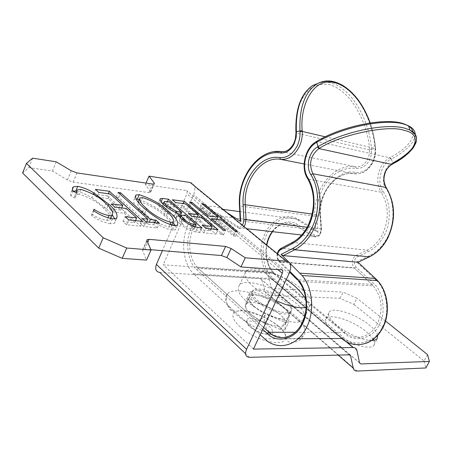 <?xml version="1.0" encoding="UTF-8"?>
<svg xmlns="http://www.w3.org/2000/svg" width="452" height="452" viewBox="0 0 452 452"><rect width="100%" height="100%" fill="white"/><g stroke="black" fill="none" stroke-linecap="round" stroke-linejoin="round"><path stroke-width="0.34" stroke-dasharray="2.26 1.69" d="M253.951 306.388C257.9 309.84 262.793 312.835 268.629 315.372L284.579 322.18L288.466 322.592L289.274 315.807C288.438 310.168 281.867 304.462 269.561 298.682L254.227 292.099L250.306 291.642L248.877 297.862C248.487 300.111 250.176 302.953 253.951 306.388M250.335 313.908C254.261 317.383 259.137 320.383 264.962 322.909L280.884 329.689L284.777 330.073L285.647 323.174C284.862 317.451 278.325 311.705 266.047 305.936L250.736 299.388L246.809 298.953L245.323 305.286C244.911 307.575 246.583 310.451 250.335 313.908M377.804 335.152C376.866 332.265 374.149 328.977 369.651 325.282C356.888 314.569 333.525 306.659 329.423 311.846C327.259 314.626 329.57 318.976 336.361 324.909C345.904 333.101 363.052 340.627 371.725 340.463M373.341 339.322L366.318 331.734C353.622 320.954 330.276 313.117 326.112 318.423C323.92 321.259 326.203 325.66 332.954 331.627C345.594 342.769 370.098 350.916 373.821 345.396C374.872 344.164 374.889 342.475 373.877 340.322M22.6 172.997L28.832 167.585L52.472 171.031L67.404 179.986L73.139 182.145L148.866 192.62L150.516 192.456L150.556 191.591L145.358 184.563L186.597 190.575L187.241 191.156L186.913 193.84L162.375 250.651M145.358 184.563L146.002 183.083M159.776 272.46L260.262 278.596L261.702 279.709L265.375 292.054C266.019 294.049 267.414 295.111 269.561 295.246L340.017 298.292L353.848 304.377L356.973 298.247L343.119 292.139L340.017 298.292M190.207 182.506C192.535 182.93 194.015 184.303 194.642 186.631L194.874 189.897L193.885 194.055L163.212 264.821L263.556 271.725C265.759 271.929 267.183 273.059 267.827 275.121L271.409 287.489L272.793 288.568L303.055 290.105M303.625 290.133L343.119 292.139M427.513 354.577L424.055 361.007L353.848 304.377M424.055 361.007L425.886 367.962M385.516 321.044L356.973 298.247M150.878 249.702L144.736 249.193L142.787 249.51L142.657 250.758L146.538 260.115M56.229 161.81L52.472 171.031M28.832 167.585L32.606 158.16M150.556 191.591L153.844 184.071M148.866 192.62L152.607 184.06M67.404 179.986L71.218 170.743M142.657 250.758L147.047 240.837M202.084 208.208L235.571 236.159L233.486 235.938L219.463 224.209L209.445 223.051L223.469 234.887L221.333 234.667L187.857 206.361L189.993 206.637L206.005 220.147L216.022 221.333L200.004 207.937L202.084 208.208L203.519 205.05M235.571 236.159L237.588 231.831M233.486 235.938L235.503 231.605M219.463 224.209L221.435 219.926M209.445 223.051L210.92 219.83M223.469 234.887L225.497 230.509M221.333 234.667L223.361 230.277M187.857 206.361L189.778 202.089M189.993 206.637L191.416 203.468M206.005 220.147L207.468 216.937M216.022 221.333L216.915 219.384M200.004 207.937L201.914 203.722M182.484 205.66L215.949 234.102L203.886 232.837L200.343 229.791L210.231 230.853L199.756 221.932L189.874 220.791L186.433 217.836L196.315 219.005L183.636 208.208L173.766 206.948L170.449 204.095L182.484 205.66L183.405 203.603M215.949 234.102L217.983 229.684M203.886 232.837L205.931 228.367M200.343 229.791L202.377 225.333M210.231 230.853L211.112 228.932M199.756 221.932L201.745 217.559M189.874 220.791L191.868 216.372M186.433 217.836L188.422 213.429M196.315 219.005L197.219 217.016M183.636 208.208L185.574 203.892M173.766 206.948L175.709 202.592M170.449 204.095L172.381 199.75M163.534 203.202L166.556 203.592L167.483 201.502M166.556 203.592L180.404 215.542M181.111 216.146L199.987 232.43L202.033 227.938M199.987 232.43L195.71 231.983L197.761 227.469M195.71 231.983C189.456 230.543 184.275 227.825 180.156 223.825L182.184 219.31M180.156 223.825C177.314 221.469 175.856 219.491 175.783 217.892L177.783 213.423M175.783 217.892C170.229 215.553 165.895 212.909 162.782 209.965L164.76 205.502M162.782 209.965C159.206 207.016 157.731 204.716 158.358 203.061L160.635 202.824L161.098 201.778M160.635 202.824L162.149 203.021M179.868 216.745L167.635 206.168L162.33 205.92C161.946 206.965 162.856 208.406 165.07 210.242L174.466 215.807L179.478 216.694M182.376 224.028C184.834 226.418 187.953 228.034 191.727 228.865L194.196 229.13L183.303 219.712L179.512 219.712C179.207 220.768 180.156 222.209 182.376 224.028L183.874 220.706M191.727 228.865L192.914 226.237M194.196 229.13L195.174 226.989M182.083 219.57L184.083 215.118M183.303 219.712L185.303 215.265M178.664 216.598L178.919 216.039M174.466 215.807L175.879 212.649M165.07 210.242L166.528 206.959M165.008 205.835L166.957 201.434M167.635 206.168L169.585 201.778M139.256 199.547C150.736 203.976 159.765 209.355 166.336 215.677L167.765 212.463M166.336 215.677L173.093 222.525M175.257 225.667C176.314 227.418 176.37 228.797 175.432 229.797L172.506 230.249L174.585 225.616M172.506 230.249C160.483 227.819 148.81 218.695 142.239 212.965L144.261 208.344M142.239 212.965C135.493 207.253 132.735 202.784 133.973 199.552L136.092 199.078M140.679 202.106L138.001 202.428C136.928 205.022 139.148 208.626 144.663 213.254C150.539 219.13 158.607 223.74 168.867 227.096L171.212 226.74C172.161 223.87 169.771 220.096 164.036 215.418C158.268 209.773 150.482 205.338 140.679 202.106L142.64 197.603M144.663 213.254L146.109 209.954M168.867 227.096L170.014 224.52M164.036 215.418L166.037 210.903M148.301 224.203L153.816 224.791L157.341 227.966L143.747 226.542L140.227 223.333L145.832 223.938L116.164 197.049L118.622 197.366L148.301 224.203L149.205 222.152M153.816 224.791L154.714 222.751M157.341 227.966L159.426 223.271M143.747 226.542L145.843 221.779M140.227 223.333L142.307 218.587M145.832 223.938L146.736 221.881M116.164 197.049L118.13 192.456M118.622 197.366L120.006 194.14M107.48 195.919L140.606 226.215L126.56 224.74L123.051 221.486L134.566 222.723L124.187 213.208L112.701 211.881L109.305 208.734L120.78 210.09L108.254 198.597L96.813 197.14L93.541 194.111L107.48 195.919L108.423 193.705M140.606 226.215L142.702 221.44M126.56 224.74L128.662 219.898M123.051 221.486L125.142 216.661M134.566 222.723L135.476 220.644M124.187 213.208L126.232 208.479M112.701 211.881L114.751 207.101M109.305 208.734L111.345 203.965M120.78 210.09L121.707 207.937M108.254 198.597L110.237 193.942M96.813 197.14L98.802 192.433M93.541 194.111L95.519 189.416M114.763 218.898C115.644 220.683 115.542 222.124 114.475 223.215L110.344 223.78L112.463 218.853M110.344 223.78C103.661 222.44 97.462 219.785 91.756 215.807L93.852 210.858M91.756 215.807L91.824 214.118L93.914 209.186M91.824 214.118C96.479 217.271 101.48 219.395 106.836 220.474L107.955 217.858M106.836 220.474L110.073 219.983L110.83 218.604M110.842 218.192C110.237 215.282 107.909 212.022 103.858 208.406L105.904 203.615M103.858 208.406C98.129 202.31 89.801 197.569 78.874 194.19L80.868 189.405M78.874 194.19L75.241 194.755L74.659 196.112L75.026 198.083L77.049 193.236M75.026 198.083L71.049 196.01L73.066 191.156M71.049 196.01C70.1 194.123 70.229 192.654 71.439 191.597L73.032 191.072M76.67 191.286L83.479 193.354L91.88 197.716L93.304 194.337M91.88 197.716L106.683 208.92L108.056 205.705M106.683 208.92L112.345 214.954M303.925 313.247C298.597 297.337 248.097 275.053 239.543 284.952L238.232 287.286L238.413 290.32C241.001 305.75 295.738 330.367 303.275 319.57C304.767 317.999 304.981 315.892 303.925 313.247M306.123 307.467L310.225 305.592C311.682 304.094 311.857 302.055 310.756 299.473C307.377 291.144 289.54 278.839 272.703 272.918C259.527 268.375 250.679 267.731 246.165 270.991L244.894 273.24L245.131 276.166C248.6 284.314 258.956 292.523 276.2 300.795M285.014 320.976C282.263 311.27 251.561 297.71 246.453 303.993L245.775 307.428C247.543 316.976 279.754 331.367 284.506 324.762L285.308 323.107L285.014 320.976M291.037 308.733C288.156 299.241 257.363 285.607 252.363 291.647L251.736 294.981C253.634 304.303 285.946 318.773 290.585 312.411L291.359 310.812L291.037 308.733M304.275 327.632C297.845 308.066 237.899 281.726 227.294 293.998C225.633 295.625 225.136 297.8 225.791 300.523L227.429 304.422L230.492 308.744L234.887 313.321L240.47 317.982L247.029 322.536L254.318 326.813L262.036 330.627L269.878 333.825L277.528 336.282L284.681 337.904L291.06 338.644L296.427 338.48L300.597 337.435L303.439 335.565C305.281 333.57 305.558 330.926 304.275 327.632M316.569 141.414L317.394 141.114C339.011 127.114 386.211 117.317 402.082 123.356L408.659 126.142M413.207 132.425C413.117 140.956 405.438 149.335 390.189 157.55L391.443 159.059L390.974 159.313C381.172 163.008 376.194 183.393 383.098 191.428C390.788 202.202 391.432 222.412 384.381 235.136C380.386 242.797 375.041 248.284 368.346 251.606L357.346 256.911C353.888 259.787 353.453 263.149 356.023 267.008L373.397 283.251C383.211 291.037 386.37 312.976 379.205 324.779C373.245 338.588 354.458 343.13 345.096 333.644L275.115 274.833C269.324 270.985 261.702 254.77 268.81 237.21C276.686 220.152 291.636 219.926 297.269 224.401L314.699 235.164C316.937 236.221 318.818 235.458 320.349 232.882L321.039 229.311L320.135 215.553C316.507 194.778 338.582 167.325 355.538 172.585C362.566 173.161 368.216 169.596 372.499 161.895C374.488 157.776 375.329 153.46 375.024 148.94L374.979 148.363L371.487 149.216L371.222 154.985L369.555 159.946C366.21 165.98 361.775 168.788 356.255 168.359L352.351 168.087L348.221 168.427L343.938 169.46L339.616 171.246L335.373 173.8L331.344 177.099L327.66 181.077L324.423 185.614L321.734 190.569L319.626 195.778L317.208 206.332L316.914 216.192L317.976 232.452L298.755 220.672L298.365 219.31C286.658 212.095 271.528 219.039 264.838 233.955C258.024 248.786 260.697 268.855 271.002 278.522L271.98 279.398L194.394 274.669L193.411 273.726C183.105 263.279 180.659 241.56 187.716 225.435C194.654 209.219 210.039 201.53 221.842 209.248L223.13 209.417M283.528 307.287C288.461 311.694 289.998 315.05 288.144 317.361C284.624 321.965 263.776 315.31 254.205 306.394C249.493 302.026 248.091 298.761 249.99 296.597C253.843 292.139 273.895 298.614 283.528 307.287M286.512 301.202C291.467 305.58 293.026 308.902 291.195 311.168C287.715 315.688 266.849 308.97 257.233 300.105C252.493 295.761 251.069 292.529 252.95 290.41C256.764 286.043 276.827 292.574 286.512 301.202M277.658 254.001C277.144 256.713 277.664 258.94 279.229 260.68L289.941 271.415M262.68 329.401L196.71 269.635C187.755 262.341 184.862 241.797 190.784 228.831C195.84 215.214 210.446 207.79 219.774 214.677L237.368 226.232C239.023 227.226 240.662 226.842 242.289 225.085M227.096 212.666L221.842 209.248M194.394 274.669L260.149 334.751M289.935 263.233L288.534 261.838M239.752 211.604L298.365 219.31L315.846 230.011L240.215 220.864M281.845 151.652L355.628 166.777C333.762 162.963 312.575 189.642 314.959 216.288L315.846 230.011L317.976 232.452M375.838 278.827L375.578 279.698L356.47 261.923L358.131 262.228M304.123 163.957L354.43 173.822C361.979 174.489 368.041 170.67 372.623 162.364C374.759 157.946 375.663 153.307 375.335 148.459L375.29 147.877C374.674 139.662 372.917 131.357 370.018 122.972M264.962 322.909L268.629 315.372M357.148 371.052L269.561 295.246M359.532 362.82L272.793 288.568M359.56 362.962L271.409 287.489M356.978 350.616L353.306 347.509M346.639 341.859L267.827 275.121M345.814 341.401L263.556 271.725M253.38 349.085L163.212 264.821M253.386 349.068L163.2 264.782M289.048 273.618L193.637 194.654M290.636 265.166L194.642 186.631M282.251 269.923L186.597 190.575M282.172 269.917L187.241 191.156M277.884 269.612L186.913 193.84M249.402 357.312L245.538 353.656M349.243 354.831L260.262 278.596M349.385 354.831L261.702 279.709M338.186 355.102L265.375 292.054M73.139 182.145L76.964 172.918M144.736 249.193L147.731 242.425M245.323 305.286L248.877 297.862M246.656 299.23L250.154 291.913M250.736 299.388L254.227 292.099M266.047 305.936L269.561 298.682M285.647 323.174L289.274 315.807M284.946 329.711L288.636 322.236M280.884 329.689L284.579 322.18M285.466 335.333C280.771 318.897 228.192 300.653 233.238 317.524C234.87 324.53 249.351 335.395 263.742 340.186C279.539 344.639 286.783 343.017 285.466 335.333M272.567 330.937C270.403 322.655 243.577 313.428 246.453 322.033C248.244 330.435 276.178 339.876 272.567 330.937M295.941 132.702L296.275 133.786L296.032 137.47L294.303 143.137C291.817 148.087 288.461 150.923 284.229 151.657M295.15 332.305L344.831 332.423C354.91 341.345 370.544 337.576 377.313 323.948C383.392 309.891 382.036 297.196 373.245 285.862L371.793 284.381L297.167 279.726L298.642 281.342C307.558 293.704 308.818 307.58 302.422 322.971C298.8 330 293.953 334.57 287.867 336.678M383.098 191.428L381.285 192.23C374.103 181.845 378.59 163.438 389.72 157.804L316.914 141.403C305.411 147.708 300.62 167.811 307.88 179.06C315.507 193.247 315.784 208.547 308.699 224.96C304.671 233.046 299.337 238.854 292.698 242.391L367.086 250.159C373.527 246.962 378.663 241.673 382.505 234.3C389.24 219.333 388.833 205.31 381.285 192.23L307.88 179.06L307.467 178.45M298.755 220.672C292.297 215.576 275.228 215.92 266.273 235.368C258.182 255.386 266.838 273.872 273.437 278.302L343.232 337.288C353.888 348.164 375.409 343.074 382.268 327.242C390.183 314.157 387.189 289.879 376.431 280.522M356.47 261.923L369.51 255.679C376.985 252.001 382.957 245.888 387.432 237.34C395.319 223.141 394.585 200.547 385.98 188.552C380.522 182.241 384.454 166.155 392.178 163.279L392.647 163.025L391.443 159.059C406.444 150.782 414.377 142.742 415.235 134.928M386.392 187.913L385.98 188.552M356.255 168.359L355.628 166.777C360.656 167.183 364.685 164.63 367.713 159.11L369.227 154.601L369.51 149.878L371.533 149.793M325.22 136.786L375.335 148.459L375.024 148.94M375.29 147.877L375.544 148.538C375.917 153.364 375.041 157.974 372.917 162.37C368.374 170.596 362.318 174.404 354.735 173.8L354.43 173.822C336.186 170.494 318.293 192.829 320.327 215.214L321.236 229L320.366 233.469C318.462 236.729 316.106 237.679 313.304 236.328L301.71 235.006M307.145 227.254L321.236 229L321.039 229.311M279.229 260.68L279.539 262.047L354.441 268.104L371.793 284.381L373.397 283.251M392.426 164.161L392.647 163.025M264.686 338.898L298.201 338.729M320.553 82.371L325.994 82.078L331.57 83.106C351.43 88.66 369.538 119.554 371.487 149.216L369.465 149.301L369.51 149.878L296.246 133.063L295.902 132.074M243.933 226.429C242.001 228.509 239.989 228.944 237.893 227.729L246.764 228.74M343.232 337.288L341.718 338.508L271.002 278.522L193.411 273.726M273.437 278.302L272.008 279.404L341.746 338.508C349.102 344.43 357.142 346.04 365.871 343.345M239.453 205.688L239.797 205.948L240.549 220.853M274.036 151.731C254.312 154.415 238.114 180.743 239.797 205.948L314.959 216.288L316.914 216.192M237.368 226.232L237.893 227.729L220.31 216.163L295.885 225.531L313.304 236.328L314.699 235.164M219.774 214.677L220.31 216.163L216.175 214.214L211.802 213.593L207.378 214.316L203.112 216.327L199.185 219.531L195.767 223.774L193.01 228.859L191.015 234.571L189.874 240.65L189.637 246.843L190.315 252.883L191.88 258.504L194.275 263.459L198.309 268.448L197.4 267.527L273.816 272.759L274.771 273.613L198.355 268.448L263.629 327.395M196.71 269.635L198.309 268.448L263.618 327.423M277.229 253.651C276.709 257.132 277.364 259.804 279.195 261.68L289.659 272.194M296.631 279.195L297.167 279.726M281.121 248.289L292.455 242.408M298.642 281.342L373.245 285.862L371.832 284.381L354.102 267.765L279.195 261.68C276.223 256.391 276.94 251.922 281.364 248.267L356.086 255.482L357.346 256.911M317.394 141.114L317.055 141.131M320.135 215.553L320.327 215.214L312.162 214.073M355.538 172.585L354.735 173.8C336.768 170.223 318.513 192.964 320.581 215.276L321.491 229.057L320.694 233.424C320.084 236.017 317.666 236.984 313.434 236.328L295.885 225.531C287.223 221.005 279.353 223.045 272.262 231.65M266.544 244.916C264.714 256.369 267.138 265.646 273.816 272.759C267.443 265.929 265.109 256.725 266.827 245.142M345.096 333.644L344.831 332.423L274.771 273.613L275.115 274.833M390.189 157.55L389.72 157.804L390.974 159.313M391.957 164.415L392.178 163.279M369.177 256.951L369.51 255.679M370.205 122.944C373.053 131.153 374.821 139.487 375.499 147.957L374.979 148.363C373.053 120.091 356.662 90.49 337.836 83.027M272.55 231.678C279.839 222.938 287.664 220.892 296.015 225.537L297.269 224.401M368.346 251.606L367.086 250.159L356.086 255.482C351.809 258.81 351.147 262.9 354.102 267.765L354.475 268.109L356.023 267.008M369.465 149.301C369.227 133.046 356.973 94.485 330.514 84.891C323.519 83.541 317.163 84.473 311.439 87.688C306.399 91.999 302.524 97.389 299.817 103.864C296.744 114.017 295.54 123.543 296.207 132.436M326.112 318.423L329.423 311.846M150.516 192.456L154.251 183.919M142.787 249.51L146.855 240.3M373.821 345.396L377.256 338.802M246.809 298.953L250.306 291.642M284.777 330.073L288.466 322.592M159.963 199.417L158.358 203.061M181.523 215.237L181.331 215.66M180.421 217.689L179.512 219.712M164.285 201.502L164.065 201.993M163.161 204.044L162.33 205.92M177.5 225.192L175.432 229.797M135.278 196.547L133.973 199.552M139.967 197.908L139.38 199.264M138.137 202.117L138.001 202.428M171.941 225.107L171.212 226.74M110.678 218.576L110.073 219.983M77.467 189.772L75.461 194.58M72.456 189.139L71.439 191.597M116.582 218.316L114.475 223.215M239.543 284.952L246.165 270.991M246.453 303.993L252.363 291.647M227.294 293.998C225.531 298.8 226.119 303.49 229.062 308.078C230.17 311.123 233.972 311.976 240.481 310.637C254.521 309.874 282.054 324.705 285.698 335.407C286.579 345.023 292.862 341.989 295.591 341.983C299.134 340.961 301.75 338.825 303.439 335.565M246.707 322.118L246.933 320.818L254.092 321.451C254.058 321.756 260.917 320.767 264.234 316.349L265.516 314.242L264.657 316.536C263.177 321.954 266.352 328.468 266.567 328.265L270.663 333.836C260.894 335.621 249.781 328.384 246.707 322.118M286.167 279.715L284.15 278.511C271.737 271.635 258.917 269.296 245.696 271.494M309.671 306.06L305.863 299.184M284.506 324.762L290.585 312.411M304.236 317.643L310.225 305.592M291.195 311.168L288.144 317.361M252.95 290.41L249.99 296.597"/><path stroke-width="0.68" d="M162.573 198.434L168.489 199.225L202.033 227.938L197.761 227.469C191.512 226.011 186.32 223.288 182.184 219.31C179.337 216.96 177.868 214.999 177.783 213.423C172.223 211.073 167.884 208.434 164.76 205.502C161.172 202.569 159.686 200.287 160.302 198.648L162.573 198.434L161.098 201.778M245.25 257.804L286.472 261.205C288.788 261.465 290.178 262.787 290.636 265.166L290.636 268.556L289.337 272.974L253.397 349.102L353.018 347.503C355.182 347.52 356.504 348.56 356.978 350.616L359.56 362.962L360.843 363.945L429.4 361.442L425.886 367.962L357.148 371.052C355.046 371.103 353.752 370.137 353.266 368.16L350.577 355.848L349.243 354.831L249.402 357.312C245.583 356.944 244.634 354.278 246.566 349.323L282.33 273.313L282.856 270.482L282.251 269.923L240.939 266.94L245.25 257.804L231.119 248.498L225.621 246.425L149.103 239.328L147.16 239.617L147.047 240.837L151.019 250.035L126.729 248.029L122.215 258.358L146.538 260.115L151.019 250.035M122.215 258.358L98.717 248.142L103.175 237.769L26.448 163.381L32.606 158.16L56.229 161.81L71.218 170.743L76.964 172.918L152.607 184.06L154.251 183.919L154.279 183.071L149.024 176.144L190.207 182.506L286.472 261.205M103.175 237.769L126.729 248.029M201.914 203.722L203.993 203.999L237.588 231.831L235.503 231.605L221.435 219.926L211.423 218.723L225.497 230.509L223.361 230.277L189.778 202.089L191.908 202.377L207.971 215.83L217.983 217.056L201.914 203.722M172.381 199.75L184.405 201.366L217.983 229.684L205.931 228.367L202.377 225.333L212.259 226.441L201.745 217.559L191.868 216.372L188.422 213.429L198.292 214.643L185.574 203.892L175.709 202.592L172.381 199.75M139.25 194.682C151.42 198.699 161.115 204.197 168.342 211.174C175.438 216.932 178.495 221.604 177.5 225.192L174.585 225.616C162.562 223.147 150.849 214.05 144.261 208.344C137.487 202.66 134.713 198.225 135.933 195.038L139.25 194.682L137.295 199.168L139.256 199.547M120.588 192.784L150.375 219.491L155.883 220.113L159.426 223.271L145.843 221.779L142.307 218.587L147.906 219.214L118.13 192.456L120.588 192.784L120.006 194.14M95.519 189.416L109.452 191.286L142.702 221.44L128.662 219.898L125.142 216.661L136.651 217.954L126.232 208.479L114.751 207.101L111.345 203.965L122.814 205.372L110.237 193.942L98.802 192.433L95.519 189.416M108.729 204.14C115.514 209.931 118.136 214.66 116.582 218.316L112.463 218.853C105.779 217.485 99.576 214.824 93.852 210.858L93.914 209.186C98.576 212.333 103.587 214.463 108.938 215.564L112.169 215.095C113.542 212.18 111.452 208.349 105.904 203.615C100.146 197.547 91.801 192.812 80.868 189.405L77.247 189.942L76.67 191.281L77.049 193.236L73.066 191.156C72.105 189.292 72.23 187.834 73.427 186.8L77.744 186.371C83.456 187.512 88.835 189.71 93.88 192.97L108.729 204.14L108.056 205.705M146.002 183.083L149.024 176.144M303.055 290.105L303.625 290.133M162.375 250.651L156.409 264.454C154.816 269.104 155.94 271.771 159.776 272.46L245.538 353.656M373.877 340.322L373.341 339.322M429.4 361.442L427.513 354.577L385.516 321.044M371.725 340.463L374.708 340.158L377.03 339.028L377.804 335.152M26.448 163.381L22.6 172.997L98.717 248.142M240.939 266.94L226.876 257.589L221.39 255.538L150.878 249.702M153.844 184.071L154.279 183.071M221.39 255.538L225.621 246.425M226.876 257.589L231.119 248.498M203.519 205.05L203.993 203.999M210.92 219.83L211.423 218.723M191.416 203.468L191.908 202.377M207.468 216.937L207.971 215.83M216.915 219.384L217.983 217.056M183.405 203.603L184.405 201.366M211.112 228.932L212.259 226.441M197.219 217.016L198.292 214.643M167.483 201.502L168.489 199.225M180.404 215.542L181.111 216.146M162.149 203.021L163.534 203.202M179.478 216.694L179.868 216.745L181.857 212.31L169.585 201.778L164.285 201.502C163.901 202.536 164.822 203.965 167.042 205.796L176.455 211.35L181.857 212.31M193.767 224.367L196.236 224.644L185.303 215.265L181.523 215.237C181.218 216.288 182.179 217.717 184.405 219.525C186.874 221.904 189.993 223.52 193.767 224.367L192.914 226.237M195.174 226.989L196.236 224.644M183.874 220.706L184.405 219.525M178.919 216.039L180.653 212.157M175.879 212.649L176.455 211.35M166.528 206.959L167.042 205.796M167.765 212.463L168.342 211.174M173.093 222.525L175.257 225.667M136.092 199.078L137.295 199.168M146.685 208.649C152.578 214.491 160.663 219.101 170.929 222.48L173.269 222.141C174.201 219.31 171.788 215.564 166.037 210.903C160.251 205.287 152.448 200.857 142.64 197.603L139.967 197.908C138.911 200.462 141.148 204.044 146.685 208.649L146.109 209.954M170.014 224.52L170.929 222.48M149.205 222.152L150.375 219.491M154.714 222.751L155.883 220.113M146.736 221.881L147.906 219.214M108.423 193.705L109.452 191.286M135.476 220.644L136.651 217.954M121.707 207.937L122.814 205.372M107.955 217.858L108.938 215.564M110.83 218.604L110.842 218.192M73.032 191.072L75.761 191.139L77.744 186.371M75.761 191.139L76.67 191.286M93.304 194.337L93.88 192.97M112.345 214.954L114.763 218.898M276.2 300.795L284.251 304.015C293.608 307.213 300.902 308.366 306.123 307.467M288.534 261.838L281.082 254.431L293.19 248.21C300.913 244.148 307.123 237.413 311.812 228.006C320.106 212.146 319.592 187.891 310.84 174.642L312.869 173.766C308.58 163.709 310.592 155.313 318.914 148.584L319.4 148.301C340.61 134.538 388.929 124.464 404.291 130.419C423.773 134.199 415.433 152.838 392.2 164.161L401.139 158.923L408.094 153.539L413.105 148.126L415.919 142.883L416.445 140.386L416.36 137.996L415.659 135.736L414.343 133.639L409.891 130.046L405.094 128.306C386.392 122.611 342.78 131.673 317.976 146.64L319.4 148.301M295.941 132.702L296.371 131.871L296.41 132.498L296.179 137.357L294.275 143.606C290.777 150.256 286.206 153.381 280.551 152.979C258.962 149.239 237.775 177.568 239.842 205.558L240.645 221.469L227.096 212.666M242.289 225.085L243.148 223.695L243.894 219.802L243.125 204.829C241.244 179.602 260.397 154.132 279.771 157.595C286.963 158.138 292.794 154.172 297.275 145.697C299.365 141.177 300.275 136.447 300.004 131.521L302.23 131.43C302.524 136.707 301.546 141.77 299.303 146.617C294.512 155.725 288.257 159.968 280.545 159.336L304.123 163.957M289.941 271.415L296.879 278.364C306.953 287.15 309.908 310.58 302.405 323.852C295.851 339.136 277.042 343.944 267.285 333.576L262.68 329.401M317.055 141.131L316.773 142.323L316.293 142.606C305.541 148.482 301.043 167.313 307.846 177.817C315.66 189.716 316.106 211.406 308.699 225.621C304.507 234.046 298.953 240.091 292.037 243.758L280.093 250.007L278.573 251.696L277.658 254.001M408.659 126.142C411.196 127.769 412.716 129.865 413.207 132.425M260.149 334.751L264.686 338.898C277.375 351.159 297.591 346.221 306.575 327.463C314.897 311.383 312.75 287.896 302.06 275.5L289.935 263.233M239.842 205.558L239.458 205.863L240.215 220.864L240.645 221.469M281.082 254.431L283.234 255.623L357.984 262.233L375.838 278.827M369.177 256.951L358.131 262.228L369.03 256.956C376.77 253.16 382.957 246.832 387.59 237.972C395.709 219.966 395.206 203.117 386.081 187.433L386.392 187.913M370.018 122.972C361.041 97.643 342.989 80.981 328.282 82.078C312.569 81.914 299.817 105.514 302.19 130.797L302.23 131.43L325.22 136.786M360.843 363.945L359.532 362.82M353.306 347.509L346.639 341.859M353.018 347.503L345.814 341.401M282.856 270.482L282.172 269.917M282.33 273.313L277.884 269.612M246.566 349.323L156.409 264.454M350.577 355.848L349.385 354.831M353.266 368.16L338.186 355.102M147.731 242.425L149.103 239.328M293.19 248.21L294.614 249.798C302.603 245.6 309.032 238.65 313.891 228.932C322.434 209.18 322.095 190.789 312.869 173.766L386.081 187.433C381.821 178.156 383.703 170.483 391.731 164.415L392.426 164.161M296.41 132.498L295.958 132.956L295.393 138.854L293.907 143.126M243.894 219.802L246.046 219.7L245.114 224.571L243.933 226.429M296.879 278.364L297.167 279.726M307.846 177.817L307.835 179.048C315.242 193.083 315.4 208.4 308.32 225M298.201 338.729L341.718 338.508C354.249 349.724 373.872 345.17 382.415 328.062C390.342 313.4 388.042 291.975 377.539 280.596L375.437 278.449L299.925 273.161M376.431 280.522L375.578 279.698M392.647 163.025C414.682 151.392 423.722 136.498 409.891 130.046L408.563 125.837C413.1 128.119 415.32 131.153 415.235 134.928M310.84 174.642C305.462 166.387 309.01 151.51 317.49 146.923L317.976 146.64L316.773 142.323C341.514 127.294 385.059 118.271 403.766 124.068L408.563 125.837L403.613 123.741C384.985 117.181 341.52 126.272 316.92 141.21L316.569 141.414M283.234 255.623L294.614 249.798L369.369 256.855C377.098 253.052 383.268 246.747 387.872 237.938C395.975 219.921 395.387 203.089 386.115 187.439C381.652 181.303 384.409 168.099 391.957 164.415M301.71 235.006L246.764 228.74M337.836 83.027L335.062 82.038C328.282 80.027 321.999 80.812 316.219 84.394C304.586 92.626 299.167 108.124 299.964 130.888L302.19 130.797M300.004 131.521L299.964 130.888L296.371 131.871C295.597 109.169 301.038 93.705 312.699 85.479L320.553 82.371M223.13 209.417L239.752 211.604M317.49 146.923L318.914 148.584L391.731 164.415L392.2 164.161M280.551 152.979L281.845 151.652L274.036 151.731M284.229 151.657L281.845 151.652M279.771 157.595L280.545 159.336C261.906 155.974 243.458 180.45 245.272 204.728L246.046 219.7L307.145 227.254M243.125 204.829L245.272 204.728L312.162 214.073M267.285 333.576L268.996 332.248L263.629 327.395M287.867 336.678C281.014 338.717 274.726 337.243 268.996 332.248L295.15 332.305M289.659 272.194L296.631 279.195M280.686 249.64L281.121 248.289M292.037 243.758L292.455 242.408M316.293 142.606L316.434 141.493C305.117 147.567 300.416 167.613 307.467 178.45M272.262 231.65C269.454 235.441 267.55 239.859 266.544 244.916M146.855 240.3L147.16 239.617M160.302 198.648L159.963 199.417M181.331 215.66L180.421 217.689M164.065 201.993L163.161 204.044M135.933 195.038L135.278 196.547M139.38 199.264L138.137 202.117M173.269 222.141L171.941 225.107M112.169 215.095L110.678 218.576M73.427 186.8L72.456 189.139M305.863 299.184C300.721 291.218 294.156 284.732 286.167 279.715M303.275 319.57L304.236 317.643M298.642 281.342C306.919 290.947 308.795 310.083 302.043 323.073M302.06 275.5L377.539 280.596C388.178 291.817 390.63 313.406 382.691 327.982C378.573 335.661 372.968 340.785 365.871 343.345M370.205 122.944C363.657 105.05 354.295 92.417 342.113 85.038C329.531 78.484 320.468 81.778 316.219 84.394L312.699 85.479C300.829 93.541 295.229 109.073 295.902 132.074M239.453 205.688C237.255 177.054 259.109 147.923 281.443 151.686C286.404 152.171 290.551 149.346 293.868 143.205M301.987 323.191C294.823 338.22 278.539 341.944 268.957 332.248L263.618 327.423M308.27 225.102C304.207 233.198 298.862 239.006 292.246 242.515L280.229 248.815L278.392 250.792L277.229 253.651M272.55 231.678C269.725 235.537 267.821 240.023 266.827 245.142"/></g></svg>
